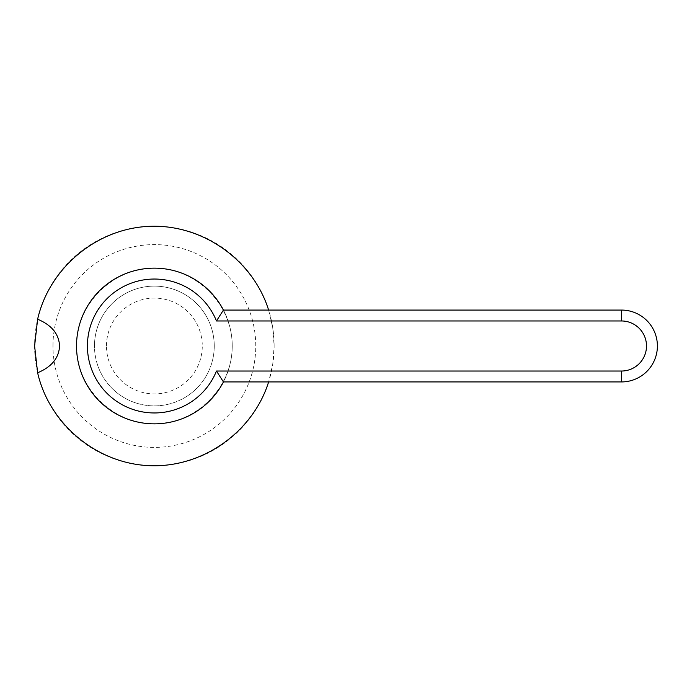 <?xml version="1.0" encoding="UTF-8"?>
<svg xmlns="http://www.w3.org/2000/svg" width="692" height="692" viewBox="0 0 692 692"><rect width="100%" height="100%" fill="white"/><g stroke="black" fill="none" stroke-linecap="round" stroke-linejoin="round"><path stroke-width="0.52" stroke-dasharray="3.46 2.59" d="M214.252 346A59.884 59.884 0 0 0 154.368 286.116A59.884 59.884 0 0 0 94.484 346A59.884 59.884 0 0 1 154.368 286.116A59.884 59.884 0 0 1 214.252 346A59.884 59.884 0 0 1 154.368 405.884A59.884 59.884 0 0 1 94.484 346A59.884 59.884 0 0 0 154.368 405.884A59.884 59.884 0 0 0 214.252 346A59.884 59.884 0 0 0 154.368 286.116A59.884 59.884 0 0 0 94.484 346A59.884 59.884 0 0 0 154.368 405.884A59.884 59.884 0 0 0 214.252 346A59.884 59.884 0 0 0 154.368 286.116A59.884 59.884 0 0 0 94.484 346A59.884 59.884 0 0 0 154.368 405.884A59.884 59.884 0 0 0 214.252 346M106.464 346A47.904 47.904 0 0 1 154.368 298.096A47.904 47.904 0 0 1 202.28 346A47.904 47.904 0 0 1 154.368 393.904A47.904 47.904 0 0 1 106.464 346M223.43 310.068L228.083 320.967L621.468 320.967A25.033 25.033 0 0 1 646.501 346A25.033 25.033 0 0 1 621.468 371.033L228.083 371.033L223.43 381.932L621.468 381.932A35.932 35.932 0 0 0 657.4 346A35.932 35.932 0 0 0 621.468 310.068L223.43 310.068M228.083 371.033A77.85 77.85 0 0 1 76.518 346A77.85 77.85 0 0 1 228.083 320.967M52.973 346A101.395 101.395 0 0 1 154.368 244.605A101.395 101.395 0 0 1 255.763 346A101.395 101.395 0 0 1 154.368 447.395A101.395 101.395 0 0 1 52.973 346M268.626 310.068L272.752 327.826L274.136 346A119.768 119.768 0 0 0 154.368 226.232A119.768 119.768 0 0 0 34.6 346A119.768 119.768 0 0 0 154.368 465.768A119.768 119.768 0 0 0 274.136 346L272.752 364.174L268.626 381.932M76.518 346A77.85 77.85 0 0 1 154.368 268.15A77.85 77.85 0 0 1 232.218 346C232.529 387.658 196.026 424.161 154.368 423.85C112.71 424.161 76.206 387.658 76.518 346C76.206 304.342 112.71 267.839 154.368 268.15C196.026 267.839 232.529 304.342 232.218 346A77.85 77.85 0 0 1 154.368 423.85A77.85 77.85 0 0 1 76.518 346M621.468 371.033L621.468 381.932M621.468 320.967L621.468 310.068"/><path stroke-width="1.04" d="M223.43 381.932A77.85 77.85 0 0 1 76.518 346A77.85 77.85 0 0 1 223.43 310.068L621.468 310.068A35.932 35.932 0 0 1 657.4 346A35.932 35.932 0 0 1 621.468 381.932L223.43 381.932L216.466 371.033L621.468 371.033A25.033 25.033 0 0 0 646.501 346A25.033 25.033 0 0 0 621.468 320.967L216.466 320.967L223.43 310.068M216.466 320.967A66.951 66.951 0 0 0 87.417 346A66.951 66.951 0 0 0 216.466 371.033M37.627 319.228C51.615 325.05 58.924 333.977 59.573 346C58.924 358.023 51.615 366.95 37.627 372.772L34.6 346L37.627 319.228C49.305 267.795 96.923 228.299 149.628 226.327C202.323 224.122 252.909 259.725 268.626 310.068M268.626 381.932C252.909 432.275 202.323 467.878 149.628 465.673C96.923 463.701 49.305 424.205 37.627 372.772M621.468 320.967L621.468 310.068M621.468 371.033L621.468 381.932"/></g></svg>
